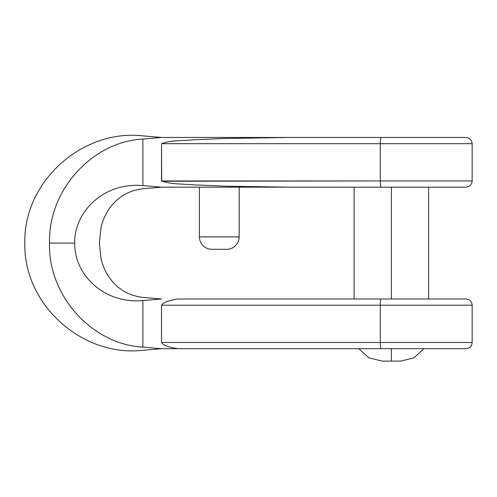 <?xml version="1.0" encoding="UTF-8"?>
<svg xmlns="http://www.w3.org/2000/svg" width="497" height="497" viewBox="0 0 497 497"><rect width="100%" height="100%" fill="white"/><g stroke="black" fill="none" stroke-linecap="round" stroke-linejoin="round"><path stroke-width="0.75" d="M381.162 137.47L161.525 137.47L142.887 139.042L142.887 185.598L161.525 187.17L289.049 187.17L161.525 187.17L142.887 185.598C142.887 189.736 142.887 189.736 142.887 185.598L142.887 139.042C142.887 134.904 142.887 134.904 142.887 139.042L161.525 137.47L381.162 137.47A6.212 0.851 90 0 0 380.311 143.683L161.525 143.683L161.687 181.256L380.311 180.958A6.212 0.851 90 0 0 381.162 187.17L289.049 187.17L226.178 186.195L193.376 184.847C182.821 183.741 171.403 184.617 161.525 180.958L380.311 180.958L380.311 143.683L161.525 143.683C171.366 140.03 182.741 140.906 193.252 139.806L224.041 138.514L289.049 137.47L224.041 138.514L193.252 139.806C182.741 140.906 171.366 140.03 161.525 143.683L161.525 180.958C171.403 184.617 182.821 183.741 193.376 184.847L226.178 186.195L289.049 187.17L381.162 187.17A6.212 0.851 -90 0 1 380.311 180.958L380.311 143.683A6.212 0.851 -90 0 1 381.162 137.47L465.938 137.47C469.708 137.837 471.783 139.912 472.15 143.683L380.311 143.683L472.15 143.683L472.15 180.958L380.311 180.958L472.15 180.958C471.783 184.729 469.708 186.804 465.938 187.17L381.162 187.17L461.899 187.17L428.662 187.17L428.662 298.995L461.899 298.995L177.864 298.995C168.464 300.474 163.016 302.549 161.525 305.208L380.311 305.208A6.212 0.851 -90 0 1 381.162 298.995L465.938 298.995C469.708 299.362 471.783 301.437 472.15 305.208L380.311 305.208L472.15 305.208L472.15 342.483L380.311 342.483L380.311 305.208L380.311 342.483L472.15 342.483C471.783 346.254 469.708 348.329 465.938 348.695L161.525 348.695L142.887 347.123C142.887 351.261 142.887 351.261 142.887 347.123C92.784 344.539 48.041 296.529 49.532 243.083C17.271 243.083 17.271 243.083 49.532 243.083C17.271 243.083 17.271 243.083 49.532 243.083C48.041 189.637 92.784 141.626 142.887 139.042C142.887 134.904 142.887 134.904 142.887 139.042C92.784 141.626 48.041 189.637 49.532 243.083C17.271 243.083 17.271 243.083 49.532 243.083C17.271 243.083 17.271 243.083 49.532 243.083C48.041 296.529 92.784 344.539 142.887 347.123L142.887 300.567L142.887 347.123L161.488 348.695L177.864 348.695C168.433 347.204 162.985 345.135 161.525 342.483L380.311 342.483A6.212 0.851 90 0 0 381.162 348.695A6.212 0.851 -90 0 1 380.311 342.483L161.525 342.483L161.525 305.208L161.525 342.483C162.985 345.135 168.433 347.204 177.864 348.695L430.216 348.695M391.387 187.17L391.387 298.995L391.387 187.17M423.953 348.695L413.883 357.821L400.706 361.12L391.387 361.12L391.387 348.695L391.387 361.12L382.069 361.12L368.892 357.821L358.822 348.695M239.181 236.87L199.421 236.87L199.421 187.17L199.421 236.87L239.181 236.87A12.425 12.425 -90 0 1 226.756 249.295L211.846 249.295A12.425 12.425 -90 0 1 199.421 236.87A12.425 12.425 90 0 0 211.846 249.295L226.756 249.295A12.425 12.425 90 0 0 239.181 236.87L239.181 187.17L239.181 236.87M49.532 243.083L74.718 243.083C74.059 274.046 103.513 304.195 142.887 300.567C142.887 296.429 142.887 296.429 142.887 300.567C103.513 304.195 74.059 274.046 74.718 243.083C74.059 212.12 103.513 181.97 142.887 185.598C142.887 189.736 142.887 189.736 142.887 185.598C103.513 181.97 74.059 212.12 74.718 243.083C106.992 243.083 106.992 243.083 74.718 243.083C106.992 243.083 106.992 243.083 74.718 243.083C106.992 243.083 106.992 243.083 74.718 243.083C106.992 243.083 106.992 243.083 74.718 243.083L49.532 243.083M142.887 300.567L161.525 298.995L142.887 300.567C142.887 296.429 142.887 296.429 142.887 300.567M177.864 298.995L381.162 298.995A6.212 0.851 90 0 0 380.311 305.208L161.525 305.208C163.016 302.549 168.464 300.474 177.864 298.995M142.887 347.123C142.887 351.261 142.887 351.261 142.887 347.123M354.112 298.995L354.112 187.17M161.525 298.995L142.887 297.405C128.506 295.703 117.199 288.912 108.967 277.034C105.047 271.151 102.357 264.758 100.903 257.868L99.4 243.083L100.903 228.303C102.357 221.407 105.047 215.021 108.967 209.131C117.199 197.259 128.506 190.469 142.887 188.761L161.525 187.17M161.525 348.695L142.887 350.286C82.235 357.3 23.272 304.444 24.85 243.083C23.272 181.722 82.235 128.866 142.887 135.88L161.525 137.47"/></g></svg>
